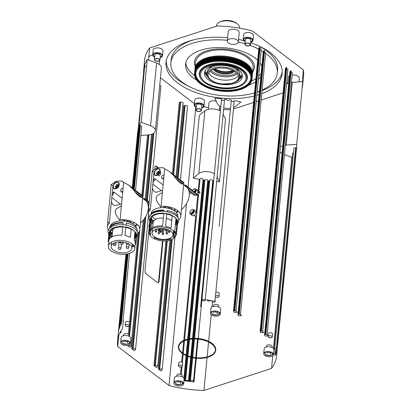 <?xml version="1.0" encoding="UTF-8"?>
<svg xmlns="http://www.w3.org/2000/svg" width="411" height="411" viewBox="0 0 411 411"><rect width="100%" height="100%" fill="white"/><g stroke="black" fill="none" stroke-linecap="round" stroke-linejoin="round"><path stroke-width="0.62" d="M176.751 220.871A12.993 6.751 5.5 0 1 175.559 222.659M151.032 218.57A12.993 6.751 5.5 0 1 156.021 214.521A12.993 6.751 5.5 0 1 163.794 213.694M166.768 214.08A12.993 6.751 5.5 0 1 172.199 215.888M175.923 218.888A12.993 6.751 5.5 0 1 176.771 221.714A12.993 6.751 5.5 0 1 175.399 224.329M153.056 223.466A12.993 6.751 5.5 0 1 150.904 219.895M153.288 221.853A12.993 6.751 5.5 0 1 151.084 218.4M152.152 213.71A13.27 6.895 5.5 0 1 156.139 211.418A13.27 6.895 5.5 0 1 164.092 210.571L164.015 211.372M166.989 211.742L167.066 210.956A13.27 6.895 5.5 0 1 167.226 210.987M176.689 220.532A13.27 6.895 5.5 0 1 175.651 221.688M151.166 213.617L151.191 213.345A13.27 6.895 5.5 0 1 156.416 208.541A13.27 6.895 5.5 0 1 164.369 207.699A13.27 6.895 5.5 0 1 177.609 215.888L177.583 216.16M151.135 214.47L150.76 214.131A14.19 7.372 5.5 0 1 155.584 210.997A14.19 7.372 5.5 0 1 163.285 210.047L164.092 210.571M167.066 210.956L167.272 210.499A14.19 7.372 5.5 0 1 178.261 218.272M167.272 210.499L167.149 211.773M153.036 223.702A13.27 6.895 5.5 0 1 151.716 222.392L150.745 221.514M150.323 221.072A13.882 7.213 5.5 0 1 150.015 219.14L150.503 219.186M163.804 213.55L162.607 225.988A13.27 6.895 -174.5 0 0 154.654 226.831A13.27 6.895 -174.5 0 0 149.917 230.124L151.114 217.686L150.683 217.301A13.882 7.213 5.5 0 1 155.481 214.116A13.882 7.213 5.5 0 1 163.265 213.201L163.804 213.55A13.27 6.895 5.5 0 1 166.779 213.936L166.917 213.633A13.882 7.213 5.5 0 1 170.503 214.593L172.219 215.708A13.27 6.895 5.5 0 1 175.954 218.549L177.316 219.777A13.882 7.213 5.5 0 1 177.655 221.801L176.509 233.715A13.882 7.213 5.5 0 1 175.631 235.857M176.935 223.723A13.882 7.213 5.5 0 1 175.302 225.326M170.909 239.896A13.27 6.895 -174.5 0 0 175.749 235.22A13.27 6.895 -174.5 0 0 168.721 228.269A13.27 6.895 -174.5 0 0 154.557 227.879A13.27 6.895 -174.5 0 0 149.332 232.677A13.27 6.895 -174.5 0 0 156.36 239.634A13.27 6.895 -174.5 0 0 170.524 240.024A13.27 6.895 -174.5 0 0 170.909 239.896M171.017 238.745A13.882 7.213 5.5 0 1 156.021 238.257L154.259 237.671A13.27 6.895 -174.5 0 0 170.622 238.981A13.27 6.895 -174.5 0 0 171.007 238.848L171.125 237.63M175.759 234.696A13.27 6.895 -174.5 0 1 173.463 237.64L174.069 231.367M175.749 235.22L175.846 234.178A13.27 6.895 -174.5 0 0 174.757 230.987L175.954 218.549M166.779 213.936L165.582 226.369A13.27 6.895 -174.5 0 1 171.022 228.141L172.219 215.708M173.976 237.265L174.5 231.84M177.316 219.777L176.17 231.691A13.882 7.213 5.5 0 1 176.509 233.715M156.021 238.257L156.072 237.764M154.259 237.671L154.346 236.736M149.332 232.677L149.64 229.461M149.419 232.158A13.27 6.895 -174.5 0 0 150.518 234.825L151.007 229.754M151.109 228.711L151.716 222.392M149.573 229.302L149.321 233.237M149.208 233.073A13.882 7.213 5.5 0 1 148.869 231.054L150.015 219.14M150.683 217.301L149.537 229.21L149.917 230.124M153.401 221.565A14.19 7.372 5.5 0 1 151.88 220.337M153.709 221.026A13.27 6.895 5.5 0 1 151.212 218.082M150.76 214.131L150.688 214.881M172.363 173.791L183.845 182.525L183.753 183.337C182.941 185.767 178.297 182.237 174.012 175.918L169.681 171.721L162.941 167.678L157.243 167.832L152.204 171.181L148.618 208.444L150.339 209.759A16.281 8.456 -174.5 0 0 148.417 213.227A16.281 8.456 -174.5 0 0 149.424 216.695M178.78 219.926A16.281 8.456 -174.5 0 0 180.825 216.345A16.281 8.456 -174.5 0 0 161.081 206.255L164.667 168.993M155.851 219.294A13.27 6.895 5.5 0 1 152.311 216.576M174.012 175.918L183.748 183.327L180.825 216.345M178.425 211.29L176.504 212.677M180.105 183.111L181.364 182.782M150.339 209.759L153.93 172.492L152.204 171.181M169.681 171.721L171.926 173.427A16.219 10.614 127.3 0 1 173.781 175.533A24.573 16.086 127.3 0 1 173.966 175.862M152.979 182.371A3.684 2.415 127.3 0 0 153.452 181.909A3.684 2.415 -52.7 0 0 154.777 178.544A16.219 10.614 127.3 0 0 153.149 180.599M160.043 171.022C159.622 173.026 158.456 174.413 156.534 175.173L154.593 175.014L154.253 171.721L157.166 168.644L159.242 168.906L160.043 171.022A3.684 2.415 127.3 0 0 159.34 169.168L159.489 169.281A3.684 2.415 127.3 0 1 159.833 169.645M156.098 169.702A3.838 2.512 127.3 0 1 157.505 168.9A3.838 2.512 127.3 0 1 159.514 169.111A3.838 2.512 127.3 0 1 160.085 171.957A3.838 2.512 127.3 0 1 157.762 175.014A3.838 2.512 127.3 0 1 156.879 175.435A3.838 2.512 127.3 0 1 154.865 175.225A3.838 2.512 127.3 0 1 154.521 171.772M157.721 175.04L158.625 175.728L159.617 175.805L161.004 172.599L160.1 171.911M160.085 171.957L159.802 172.918A1.968 1.284 127.3 0 1 158.61 174.485L157.762 175.014M157.572 174.675A1.844 1.207 127.3 0 1 157.249 174.526A1.844 1.207 127.3 0 1 156.894 173.648M155.266 175.302A3.684 2.415 127.3 0 1 155.024 175.148A3.684 2.415 127.3 0 1 154.325 173.17A3.684 2.415 127.3 0 1 156.375 169.712A3.684 2.415 127.3 0 1 159.489 169.281M155.497 175.327A3.684 2.415 127.3 0 1 154.875 175.035A3.684 2.415 127.3 0 1 154.176 173.057A3.684 2.415 127.3 0 1 156.226 169.599A3.684 2.415 127.3 0 1 159.34 169.168M158.631 173.812L159.376 172.872M156.94 173.293A1.844 1.207 127.3 0 1 158.091 171.69M158.538 171.485A1.844 1.207 127.3 0 1 159.478 171.593A1.844 1.207 127.3 0 1 159.787 172.06M158.024 172.389L158.913 173.062L159.026 171.855L158.143 171.181L158.024 172.389L156.992 173.308L156.072 173.026L157.875 173.981L156.992 173.308M157.875 173.981L158.913 173.062M170.837 231.244A10.445 5.425 5.5 0 1 172.933 234.953A10.445 5.425 5.5 0 1 165.607 239.366A10.445 5.425 5.5 0 1 154.243 236.654A10.445 5.425 5.5 0 1 152.142 232.95A10.445 5.425 5.5 0 1 159.473 228.531A10.445 5.425 5.5 0 1 170.837 231.244M171.736 220.717A10.445 5.425 -174.5 0 0 166.347 218.452M163.373 218.046A10.445 5.425 -174.5 0 0 153.149 222.5L152.651 227.673M164.035 228.973A10.445 5.425 -174.5 0 0 165.438 228.989M163.136 184.904L154.777 178.544M181.477 209.589A15.972 10.455 -52.7 0 0 186.27 186.892L183.84 185.048M163.891 206.26A15.972 10.455 -52.7 0 0 164.112 207.683M164.873 206.317A14.817 9.7 -52.7 0 0 165.191 207.771M175.913 212.019A14.817 9.7 -52.7 0 0 178.097 211.002M165.551 206.379A14.817 9.7 -52.7 0 0 165.792 207.838M152.805 184.179L161.302 190.642L162.556 190.92M152.399 188.366L153.375 190.55L154.325 191.613L155.471 192.143L156.653 192.204L161.302 190.642M161.395 207.673L158.625 204.19L156.802 200.969L156.005 197.727L157.321 195.544L162.407 192.471M184.066 185.217L185.551 185.14M189.348 193.653L191.408 193.078M197.876 191.285L197.897 191.279A3.072 2.009 127.3 0 1 198.128 191.228L198.03 192.22M133.411 224.165L133.683 222.202M148.345 207.016L148.767 206.897M174.413 210.802L174.685 208.834M197.547 190.077L199.392 191.48A3.072 2.009 127.3 0 1 199.982 193.011L198.133 191.603A3.072 2.009 127.3 0 0 197.547 190.077A3.072 2.009 127.3 0 0 196.664 189.79M131.361 187.154L142.843 195.888L142.745 196.689C141.944 199.135 137.3 195.6 133.01 189.281L128.684 185.089L123.665 182.356L120.079 219.623A16.281 8.456 -174.5 0 1 139.827 229.713A16.281 8.456 -174.5 0 1 137.777 233.289M139.108 196.479L140.362 196.15M122.134 198.266L113.775 191.906A3.684 2.415 -52.7 0 1 112.45 195.276A3.684 2.415 127.3 0 1 111.977 195.734M133.01 189.281L142.745 196.689L139.827 229.713M137.423 224.658L135.502 226.045M123.665 182.356L121.944 181.046L116.241 181.194L111.206 184.544L112.927 185.859L109.341 223.122A16.281 8.456 -174.5 0 0 107.415 226.589A16.281 8.456 -174.5 0 0 108.422 230.057M128.684 185.089L130.924 186.794A16.219 10.614 127.3 0 1 132.779 188.901A24.573 16.086 127.3 0 1 132.964 189.224M112.146 193.966A16.219 10.614 127.3 0 1 113.775 191.906M111.206 184.544L107.615 221.812L109.341 223.122M119.046 184.385C118.625 186.394 117.454 187.776 115.532 188.536L113.59 188.377L113.256 185.084L116.164 182.006L118.24 182.268L119.046 184.385M117.5 182.119A3.838 2.512 127.3 0 1 118.517 182.474A3.838 2.512 127.3 0 1 119.087 185.32A3.838 2.512 127.3 0 1 116.76 188.377A3.838 2.512 127.3 0 1 115.876 188.798A3.838 2.512 127.3 0 1 113.868 188.587A3.838 2.512 127.3 0 1 113.251 187.704M116.195 187.842A1.844 1.207 127.3 0 1 115.938 187.308A1.844 1.207 127.3 0 1 115.923 187.108M116.036 186.44A1.844 1.207 127.3 0 1 116.996 185.161M116.698 187.955A1.844 1.207 127.3 0 1 116.108 187.786A1.844 1.207 127.3 0 1 115.768 187.18A1.844 1.207 127.3 0 1 115.753 186.979M119.087 185.32L118.784 186.342A1.844 1.207 127.3 0 1 117.664 187.812L116.76 188.377M114.474 188.69A3.684 2.415 127.3 0 1 113.883 188.408A3.684 2.415 127.3 0 1 113.205 187.2A3.684 2.415 127.3 0 1 114.88 183.265A3.684 2.415 127.3 0 1 118.347 182.541A3.684 2.415 127.3 0 1 119.026 183.748A3.684 2.415 127.3 0 1 119.056 184.113M115.537 188.536A3.684 2.415 127.3 0 1 113.734 188.295A3.684 2.415 127.3 0 1 113.061 187.087A3.684 2.415 127.3 0 1 114.731 183.152A3.684 2.415 127.3 0 1 118.198 182.427A3.684 2.415 127.3 0 1 118.877 183.635A3.684 2.415 127.3 0 1 117.13 187.637M117.638 184.852A1.844 1.207 127.3 0 1 118.419 184.919M115.825 186.445A1.844 1.207 127.3 0 1 116.965 184.945M117.469 184.724A1.844 1.207 127.3 0 1 118.342 184.852A1.844 1.207 127.3 0 1 118.666 185.397M117.027 185.325L117.911 185.998L117.736 184.924L116.847 184.251L117.027 185.325L116.143 186.435L115.085 186.476L115.974 187.149L117.032 187.108L116.143 186.435M117.032 187.108L117.911 185.998M110.292 226.142A13.27 6.895 5.5 0 1 115.414 221.909A13.27 6.895 5.5 0 1 123.367 221.061A13.27 6.895 5.5 0 1 136.616 228.675M112.599 231.213A13.27 6.895 5.5 0 1 111.309 229.939M110.451 227.571L110.477 227.288A13.27 6.895 5.5 0 1 115.214 224A13.27 6.895 5.5 0 1 123.166 223.152L123.017 224.735M125.992 225.11L126.141 223.538A13.27 6.895 5.5 0 1 126.3 223.569M135.543 233.422A13.27 6.895 5.5 0 1 134.726 234.27M134.628 235.955L134.644 235.154M135.748 234.234A12.993 6.751 5.5 0 1 134.561 236.022M112.218 235.159A12.993 6.751 5.5 0 1 110.081 231.763M110.03 231.932A12.993 6.751 5.5 0 1 115.018 227.889A12.993 6.751 5.5 0 1 122.791 227.057M125.766 227.442A12.993 6.751 5.5 0 1 131.201 229.251M134.921 232.251A12.993 6.751 5.5 0 1 135.769 235.082A12.993 6.751 5.5 0 1 134.397 237.697M110.477 227.288L109.835 226.713A14.19 7.372 5.5 0 1 114.659 223.579A14.19 7.372 5.5 0 1 122.36 222.628L123.166 223.152M112.054 236.834A12.993 6.751 5.5 0 1 109.901 233.258M126.141 223.538L126.347 223.081A14.19 7.372 5.5 0 1 137.325 231.434L137.295 231.712M135.676 234.429A14.19 7.372 5.5 0 1 134.7 235.184M126.347 223.081L126.151 225.141M111.884 236.947A13.27 6.895 5.5 0 1 110.718 235.755L109.747 234.876M109.321 234.44A13.882 7.213 5.5 0 1 109.018 232.503L109.501 232.549M122.807 226.913L122.01 235.169A13.27 6.895 -174.5 0 0 114.058 236.017A13.27 6.895 -174.5 0 0 109.321 239.31L110.112 231.054L109.686 230.663A13.882 7.213 5.5 0 1 114.484 227.478A13.882 7.213 5.5 0 1 122.262 226.564L122.807 226.913A13.27 6.895 5.5 0 1 125.781 227.298L125.915 226.995A13.882 7.213 5.5 0 1 129.501 227.961L131.217 229.071A13.27 6.895 5.5 0 1 134.957 231.917L136.313 233.145A13.882 7.213 5.5 0 1 136.657 235.164L135.913 242.901A13.882 7.213 5.5 0 1 135.096 244.951M135.933 237.085A13.882 7.213 5.5 0 1 134.305 238.688M129.907 253.258A13.27 6.895 -174.5 0 0 134.746 248.588A13.27 6.895 -174.5 0 0 127.718 241.632A13.27 6.895 -174.5 0 0 113.554 241.242A13.27 6.895 -174.5 0 0 108.329 246.045A13.27 6.895 -174.5 0 0 115.357 252.996A13.27 6.895 -174.5 0 0 129.522 253.392A13.27 6.895 -174.5 0 0 129.907 253.258M134.001 245.881A13.27 6.895 -174.5 0 1 132.866 246.826L133.066 244.735M134.746 248.588L135.25 243.363A13.27 6.895 -174.5 0 0 134.161 240.173L134.957 231.917M125.781 227.298L124.985 235.554A13.27 6.895 -174.5 0 1 130.421 237.327L131.217 229.071M133.38 246.446L133.498 245.203M136.313 233.145L135.568 240.877A13.882 7.213 5.5 0 1 135.913 242.901M108.329 246.045L109.043 238.647M109.578 243.528A13.27 6.895 -174.5 0 0 109.922 244.011L110.009 243.117M110.513 237.892L110.718 235.755M108.977 238.488L108.684 242.367M108.612 242.259A13.882 7.213 5.5 0 1 108.273 240.235L109.018 232.503M109.686 230.663L108.941 238.395L109.321 239.31M112.326 234.039A14.19 7.372 5.5 0 1 110.117 231.968M109.054 228.978A14.19 7.372 5.5 0 1 109.074 228.711L109.249 228.732M112.393 233.304A13.27 6.895 5.5 0 1 110.441 231.003M109.043 228.994L109.074 228.711M109.835 226.713L109.686 228.244M129.835 244.612A10.445 5.425 5.5 0 1 131.931 248.316A10.445 5.425 5.5 0 1 124.605 252.734A10.445 5.425 5.5 0 1 113.241 250.022A10.445 5.425 5.5 0 1 111.145 246.312A10.445 5.425 5.5 0 1 118.471 241.899A10.445 5.425 5.5 0 1 129.835 244.612M114.119 228.213A10.445 5.425 -174.5 0 0 112.65 230.638L112.054 236.854M140.475 222.957A15.972 10.455 -52.7 0 0 145.268 200.255L142.838 198.41M122.889 219.623A15.972 10.455 -52.7 0 0 123.11 221.046M134.911 225.387A14.817 9.7 -52.7 0 0 137.094 224.365M123.87 219.685A14.817 9.7 -52.7 0 0 124.189 221.133M111.802 197.542L120.3 204.005L121.553 204.282M111.402 201.734L112.373 203.913L113.323 204.976L114.469 205.505L115.65 205.567L120.3 204.005M123.13 223.553L122.596 223.122M120.392 221.036L117.623 217.553L115.799 214.331L115.003 211.095L116.323 208.911L121.404 205.839M143.064 198.58L144.549 198.508M147.148 202.423L148.186 202.084L149.188 202.489M124.548 219.746A14.817 9.7 -52.7 0 0 124.795 221.2M189.964 188.803L190.242 189.533L197.927 195.477L197.65 194.747L189.964 188.803L188.146 189.06M189.188 188.721L196.874 194.665L195.436 195.133A3.072 2.009 127.3 0 1 193.812 194.953L189.009 191.213M195.097 192.769A2.764 1.808 -52.7 0 0 196.217 190.54A2.764 1.808 -52.7 0 0 195.698 189.055L197.357 190.319A2.764 1.808 127.3 0 1 197.881 191.803A2.764 1.808 127.3 0 1 196.746 194.049M193.941 191.88A2.764 1.808 127.3 0 1 194.809 190.817M195.256 190.483A2.764 1.808 127.3 0 1 195.8 190.206M195.693 191.464L195.682 190.812L194.871 190.19L194.757 191.398L194.09 191.994M195.307 191.819L194.757 191.398M189.831 212.662A2.764 1.808 -52.7 0 0 190.355 214.146C189.235 212.651 189.825 211.126 192.137 209.564L193.704 209.744L195.369 211.013A2.764 1.808 127.3 0 1 195.888 212.497A2.764 1.808 127.3 0 1 194.352 215.087A2.764 1.808 127.3 0 1 192.019 215.41L190.355 214.146A2.764 1.808 -52.7 0 0 191.803 214.295A2.764 1.808 -52.7 0 0 194.228 211.228A2.764 1.808 -52.7 0 0 193.704 209.744A2.764 1.808 -52.7 0 0 192.256 209.595M191.495 213.936A2.764 1.808 127.3 0 1 191.495 213.925A2.764 1.808 127.3 0 1 191.613 213.34M193.699 212.158L193.694 211.501L192.877 210.884L192.764 212.091L191.726 213.011A2.764 1.808 127.3 0 1 192.821 211.506M193.262 211.177A2.764 1.808 127.3 0 1 193.807 210.9M277.127 342.64L276.372 350.475A79.862 41.49 5.5 0 1 276.567 356.147A79.862 41.49 5.5 0 1 271.548 368.405L203.913 390.45A79.862 41.49 5.5 0 1 168.988 385.477L117.772 346.514A79.862 41.49 5.5 0 1 117.577 340.837A79.862 41.49 5.5 0 1 122.596 328.584L123.346 320.744M211.963 300.991L211.886 301.278A1.536 0.796 5.5 0 0 211.87 301.345A1.536 0.796 5.5 0 0 213.258 302.28A1.536 0.796 5.5 0 0 214.917 301.71L214.958 301.561A0.617 0.319 5.5 0 1 215.215 301.355A0.617 0.319 5.5 0 1 215.703 301.345A79.862 41.49 -174.5 0 0 211.46 300.595A0.617 0.319 5.5 0 1 211.85 300.749A0.617 0.319 5.5 0 1 211.968 300.965A0.617 0.319 5.5 0 1 211.963 300.991L211.968 300.934M210.756 300.487A79.862 41.49 -174.5 0 0 206.671 299.902A0.617 0.319 5.5 0 1 207.021 300.015A0.617 0.319 5.5 0 1 207.206 300.205A1.536 0.796 5.5 0 0 208.505 300.96A1.536 0.796 5.5 0 0 210.098 300.621A0.617 0.319 5.5 0 1 210.37 300.492A0.617 0.319 5.5 0 1 210.756 300.487M202.222 299.747L202.181 299.896A1.536 0.796 5.5 0 0 202.166 299.963A1.536 0.796 5.5 0 0 203.553 300.898A1.536 0.796 5.5 0 0 205.212 300.328L205.289 300.04A0.617 0.319 5.5 0 1 205.515 299.85A0.617 0.319 5.5 0 1 205.957 299.814A79.862 41.49 -174.5 0 0 201.642 299.342A0.617 0.319 5.5 0 1 202.084 299.485A0.617 0.319 5.5 0 1 202.227 299.717A0.617 0.319 5.5 0 1 202.222 299.747L202.227 299.691M265.629 334.42L265.141 334.58A1.536 0.796 5.5 0 0 264.535 335.14A1.536 0.796 5.5 0 0 265.352 335.941A1.536 0.796 5.5 0 0 266.991 335.987L267.479 335.828A0.617 0.319 5.5 0 1 267.931 335.797A0.617 0.319 5.5 0 1 268.337 335.951L265.747 333.984A0.617 0.319 5.5 0 1 265.871 334.2A0.617 0.319 5.5 0 1 265.866 334.225A0.617 0.319 5.5 0 1 265.629 334.42L290.988 71.077A0.617 0.319 -174.5 0 0 291.065 71.046M261.196 331.045L260.708 331.204A1.536 0.796 5.5 0 0 260.101 331.764A1.536 0.796 5.5 0 0 260.913 332.566A1.536 0.796 5.5 0 0 262.552 332.612L263.04 332.453A0.617 0.319 5.5 0 1 263.497 332.422A0.617 0.319 5.5 0 1 263.898 332.576L261.314 330.608A0.617 0.319 5.5 0 1 261.437 330.824A0.617 0.319 5.5 0 1 261.432 330.855A0.617 0.319 5.5 0 1 261.196 331.045L286.549 67.702A0.617 0.319 -174.5 0 0 286.631 67.671M239.017 314.174L238.529 314.333A1.536 0.796 5.5 0 0 237.923 314.888A1.536 0.796 5.5 0 0 238.734 315.694A1.536 0.796 5.5 0 0 240.373 315.74L240.861 315.581A0.617 0.319 5.5 0 1 241.319 315.55A0.617 0.319 5.5 0 1 241.719 315.705L239.135 313.737A0.617 0.319 5.5 0 1 239.259 313.953A0.617 0.319 5.5 0 1 239.253 313.978A0.617 0.319 5.5 0 1 239.017 314.174L264.371 50.83A0.617 0.319 -174.5 0 0 264.453 50.8M234.578 310.798L234.09 310.957A1.536 0.796 5.5 0 0 233.489 311.517A1.536 0.796 5.5 0 0 234.301 312.319A1.536 0.796 5.5 0 0 235.94 312.365L236.428 312.206A0.617 0.319 5.5 0 1 236.88 312.175A0.617 0.319 5.5 0 1 237.286 312.329L234.696 310.362A0.617 0.319 5.5 0 1 234.82 310.577A0.617 0.319 5.5 0 1 234.815 310.603A0.617 0.319 5.5 0 1 234.578 310.798L259.937 47.455A0.617 0.319 -174.5 0 0 260.014 47.424M273.485 354.529A1.536 0.796 5.5 0 0 274.579 354.976L274.877 355.022A0.617 0.319 5.5 0 1 275.293 355.186A0.617 0.319 5.5 0 1 275.401 355.392A0.617 0.319 5.5 0 1 275.385 355.443A79.862 41.49 -174.5 0 0 276.243 353.285A0.617 0.319 5.5 0 1 276.002 353.475A0.617 0.319 5.5 0 1 275.555 353.501L275.663 352.412M276.459 351.071A0.617 0.319 5.5 0 1 276.418 351.076A1.536 0.796 5.5 0 0 275.144 351.734A1.536 0.796 5.5 0 0 276.022 352.561A0.617 0.319 5.5 0 1 276.3 352.72A0.617 0.319 5.5 0 1 276.372 352.89A0.617 0.319 5.5 0 1 276.362 352.926A79.862 41.49 -174.5 0 0 276.582 352.196M276.567 356.147L277.322 348.312A79.862 41.49 -174.5 0 0 277.327 348.23L284.525 273.51L277.327 348.23M271.548 368.405L272.765 355.736M276.413 350.064L275.92 349.997A1.536 0.796 5.5 0 1 274.599 349.073A1.536 0.796 5.5 0 1 276.341 348.441L276.562 348.471M203.913 390.45L207.093 357.452M187.889 356.388L185.551 380.694A0.617 0.319 5.5 0 1 185.279 380.822A0.617 0.319 5.5 0 1 184.899 380.827A79.862 41.49 -174.5 0 0 188.983 381.408A0.617 0.319 5.5 0 1 188.628 381.3A0.617 0.319 5.5 0 1 188.444 381.105L190.74 357.282M192.631 357.719L190.36 381.269A0.617 0.319 5.5 0 1 190.134 381.465A0.617 0.319 5.5 0 1 189.692 381.5A79.862 41.49 -174.5 0 0 194.007 381.973A0.617 0.319 5.5 0 1 193.566 381.824A0.617 0.319 5.5 0 1 193.427 381.593A0.617 0.319 5.5 0 1 193.432 381.567L193.473 381.413A1.536 0.796 5.5 0 0 193.483 381.346L195.713 358.192L193.483 381.274M168.988 385.477L186.502 203.573M185.551 380.694A1.536 0.796 5.5 0 1 187.144 380.355A1.536 0.796 5.5 0 1 188.444 381.105M190.36 381.269L190.437 380.982A1.536 0.796 5.5 0 1 192.096 380.411A1.536 0.796 5.5 0 1 193.483 381.346M128.196 345.225L128.17 345.487A0.617 0.319 5.5 0 1 127.718 345.512A0.617 0.319 5.5 0 1 127.359 345.394L129.902 347.331A0.617 0.319 5.5 0 1 129.778 347.11A0.617 0.319 5.5 0 1 129.784 347.084A0.617 0.319 5.5 0 1 130.02 346.889L130.508 346.73A1.536 0.796 5.5 0 0 131.114 346.175L143.249 220.137M145.273 217.316L132.609 348.857A0.617 0.319 5.5 0 1 132.157 348.888A0.617 0.319 5.5 0 1 131.751 348.739L134.34 350.706A0.617 0.319 5.5 0 1 134.217 350.485A0.617 0.319 5.5 0 1 134.217 350.46A0.617 0.319 5.5 0 1 134.459 350.264L134.947 350.105A1.536 0.796 5.5 0 0 135.548 349.55L148.53 214.742M166.815 240.795L154.788 365.733A0.617 0.319 5.5 0 1 154.336 365.764A0.617 0.319 5.5 0 1 153.93 365.61L156.519 367.578A0.617 0.319 5.5 0 1 156.391 367.362A0.617 0.319 5.5 0 1 156.396 367.331A0.617 0.319 5.5 0 1 156.637 367.136L157.125 366.977A1.536 0.796 5.5 0 0 157.726 366.422L169.882 240.219M171.695 239.582L159.221 369.104A0.617 0.319 5.5 0 1 158.769 369.135A0.617 0.319 5.5 0 1 158.363 368.986L160.953 370.953A0.617 0.319 5.5 0 1 160.829 370.732A0.617 0.319 5.5 0 1 160.835 370.707A0.617 0.319 5.5 0 1 161.071 370.511L161.559 370.352A1.536 0.796 5.5 0 0 162.165 369.797L174.927 237.239M117.772 346.514L118.851 335.309M128.17 345.487L128.664 345.327A1.536 0.796 5.5 0 1 130.302 345.368A1.536 0.796 5.5 0 1 131.114 346.175M132.609 348.857L133.097 348.698A1.536 0.796 5.5 0 1 134.736 348.744A1.536 0.796 5.5 0 1 135.548 349.55M154.788 365.733L155.276 365.574A1.536 0.796 5.5 0 1 156.915 365.62A1.536 0.796 5.5 0 1 157.726 366.422M159.221 369.104L159.709 368.95A1.536 0.796 5.5 0 1 161.348 368.991A1.536 0.796 5.5 0 1 162.165 369.797M120.253 325.892L127.179 253.967L120.264 325.866A79.862 41.49 -174.5 0 0 119.406 328.024M119.282 328.404L126.439 254.085L119.288 328.389A79.862 41.49 -174.5 0 0 118.722 330.485M118.645 330.86L126.033 254.137L118.645 330.85A79.862 41.49 -174.5 0 0 118.327 333.002A79.862 41.49 -174.5 0 0 118.322 333.085M120.593 331.595A1.536 0.796 5.5 0 1 121.05 332.242A1.536 0.796 5.5 0 1 119.894 332.9M265.634 351.852A4.917 2.553 5.5 0 1 270.88 352.001A4.917 2.553 5.5 0 1 273.479 354.575A4.917 2.553 5.5 0 1 271.548 356.352A4.917 2.553 5.5 0 1 266.302 356.209A4.917 2.553 5.5 0 1 263.698 353.635A4.917 2.553 5.5 0 1 265.634 351.852M175.821 381.131A4.917 2.553 5.5 0 1 181.066 381.274A4.917 2.553 5.5 0 1 183.671 383.848A4.917 2.553 5.5 0 1 181.734 385.626A4.917 2.553 5.5 0 1 176.489 385.482A4.917 2.553 5.5 0 1 173.889 382.908A4.917 2.553 5.5 0 1 175.821 381.131M122.596 340.632A4.917 2.553 5.5 0 1 127.842 340.781A4.917 2.553 5.5 0 1 130.441 343.355A4.917 2.553 5.5 0 1 128.509 345.132A4.917 2.553 5.5 0 1 123.264 344.988A4.917 2.553 5.5 0 1 120.659 342.414A4.917 2.553 5.5 0 1 122.596 340.632M212.405 311.358A4.917 2.553 5.5 0 1 217.65 311.507A4.917 2.553 5.5 0 1 220.255 314.081A4.917 2.553 5.5 0 1 218.318 315.859A4.917 2.553 5.5 0 1 213.073 315.715A4.917 2.553 5.5 0 1 210.468 313.136A4.917 2.553 5.5 0 1 212.405 311.358M184.334 354.744A18.736 9.736 5.5 0 1 178.42 346.699A18.736 9.736 5.5 0 1 185.798 339.918A18.736 9.736 5.5 0 1 205.798 340.472A18.736 9.736 5.5 0 1 215.724 350.29A18.736 9.736 5.5 0 1 208.377 357.061M214.408 353.059A18.736 9.736 -174.5 0 0 215.749 349.977A18.736 9.736 -174.5 0 0 205.829 340.159A18.736 9.736 -174.5 0 0 185.829 339.604A18.736 9.736 -174.5 0 0 178.451 346.386A18.736 9.736 -174.5 0 0 179.181 349.669M220.255 314.081L220.717 309.272A4.917 2.553 -174.5 0 0 218.113 306.698A4.917 2.553 -174.5 0 0 212.867 306.555A4.917 2.553 -174.5 0 0 210.935 308.332L210.468 313.136M130.441 343.355L130.904 338.546A4.917 2.553 -174.5 0 0 128.304 335.972A4.917 2.553 -174.5 0 0 123.059 335.828A4.917 2.553 -174.5 0 0 121.122 337.606L120.659 342.414M183.671 383.848L184.133 379.045A4.917 2.553 -174.5 0 0 181.528 376.466A4.917 2.553 -174.5 0 0 176.283 376.322A4.917 2.553 -174.5 0 0 174.351 378.099L173.889 382.908M273.479 354.575L273.947 349.766A4.917 2.553 -174.5 0 0 271.342 347.192A4.917 2.553 -174.5 0 0 266.097 347.048A4.917 2.553 -174.5 0 0 264.16 348.826L263.698 353.635M177.007 380.884L176.884 382.184L178.574 381.634L180.532 382.199L180.794 383.319L180.989 381.264M178.657 380.807L178.574 381.634M180.532 382.199L180.635 381.136M123.783 340.39L123.66 341.69L125.35 341.135L127.302 341.705L127.564 342.825L127.764 340.77M125.427 340.313L125.35 341.135M127.302 341.705L127.405 340.642M215.415 350.208A18.428 9.576 5.5 0 1 209.256 356.234A18.428 9.576 5.5 0 1 189.358 356.347A18.428 9.576 5.5 0 1 178.739 346.673M178.703 346.935A18.428 9.576 5.5 0 1 184.893 340.647A18.428 9.576 5.5 0 1 205.017 340.606A18.428 9.576 5.5 0 1 215.395 350.47A18.428 9.576 5.5 0 1 209.209 356.758A18.428 9.576 5.5 0 1 189.081 356.799A18.428 9.576 5.5 0 1 178.703 346.935L178.754 346.411A18.428 9.576 5.5 0 1 181.611 341.931M213.499 345.004A18.428 9.576 5.5 0 1 215.446 349.946L215.395 350.47M273.572 353.63A1.536 0.796 5.5 0 1 275 353.419L275.555 353.501M219.161 226.22L231.28 100.351A0.617 0.319 -174.5 0 0 231.285 100.32A0.617 0.319 -174.5 0 0 231.167 100.109A0.617 0.319 -174.5 0 0 230.776 99.955A79.862 41.49 -174.5 0 0 230.073 99.842A0.617 0.319 -174.5 0 0 229.687 99.847A0.617 0.319 -174.5 0 0 229.42 99.976A1.536 0.796 5.5 0 1 227.828 100.315A1.536 0.796 5.5 0 1 226.523 99.565A0.617 0.319 -174.5 0 0 226.343 99.37A0.617 0.319 -174.5 0 0 225.988 99.262A79.862 41.49 -174.5 0 0 225.279 99.169A0.617 0.319 -174.5 0 0 224.838 99.205A0.617 0.319 -174.5 0 0 224.606 99.4L224.529 99.688A1.536 0.796 5.5 0 1 223.034 100.274A1.536 0.796 5.5 0 1 221.503 99.493M233.612 107.528A9.828 5.107 5.5 0 0 235.472 106.464L240.969 101.964A79.862 41.49 -174.5 0 0 235.02 100.7A0.617 0.319 -174.5 0 0 234.537 100.716A0.617 0.319 -174.5 0 0 234.275 100.916L234.234 101.065A1.536 0.796 5.5 0 1 232.785 101.656A1.536 0.796 5.5 0 1 231.229 100.926M260.173 47.26A0.617 0.319 -174.5 0 0 260.178 47.234A0.617 0.319 -174.5 0 0 260.055 47.018L234.696 310.362M264.607 50.635A0.617 0.319 -174.5 0 0 264.612 50.61A0.617 0.319 -174.5 0 0 264.489 50.389L239.135 313.737M286.786 67.507A0.617 0.319 -174.5 0 0 286.791 67.481A0.617 0.319 -174.5 0 0 286.667 67.265L261.314 330.608M291.224 70.882A0.617 0.319 -174.5 0 0 291.229 70.856A0.617 0.319 -174.5 0 0 291.106 70.641L265.747 333.984M274.599 349.073L293.922 148.428A1.536 0.796 5.5 0 1 295.658 147.796L295.951 147.837A0.617 0.319 -174.5 0 0 296.429 147.801A0.617 0.319 -174.5 0 0 296.65 147.585L296.65 147.585A79.862 41.49 -174.5 0 0 296.706 144.364L302.743 81.666L292.257 82.37A9.828 5.107 -174.5 0 0 291.404 82.452M273.464 348.492L291.872 157.341M209.42 224.971L221.539 99.102A0.617 0.319 -174.5 0 0 221.544 99.077A0.617 0.319 -174.5 0 0 221.406 98.846A0.617 0.319 -174.5 0 0 220.964 98.697A79.862 41.49 -174.5 0 0 214.799 98.234L217.558 103.911A9.828 5.107 5.5 0 0 220.645 106.711M203.049 179.843A0.617 0.319 -174.5 0 0 203.121 179.92A0.617 0.319 -174.5 0 0 203.512 180.075A79.862 41.49 -174.5 0 0 204.216 180.182A0.617 0.319 -174.5 0 0 204.601 180.177A0.617 0.319 -174.5 0 0 204.868 180.049A1.536 0.796 5.5 0 1 206.466 179.71A1.536 0.796 5.5 0 1 207.766 180.465A0.617 0.319 -174.5 0 0 207.945 180.655A0.617 0.319 -174.5 0 0 208.3 180.768A79.862 41.49 -174.5 0 0 209.014 180.855A0.617 0.319 -174.5 0 0 209.451 180.819A0.617 0.319 -174.5 0 0 209.682 180.629L209.759 180.342A1.536 0.796 5.5 0 1 211.418 179.771A1.536 0.796 5.5 0 1 212.806 180.706A1.536 0.796 5.5 0 1 212.79 180.773L200.681 306.56M220.239 110.924A9.828 5.107 -174.5 0 0 204.853 110.862L199.356 115.363L193.319 178.066A79.862 41.49 -174.5 0 0 199.268 179.324A0.617 0.319 -174.5 0 0 199.756 179.314A0.617 0.319 -174.5 0 0 200.013 179.109L200.054 178.96A1.536 0.796 5.5 0 1 201.714 178.389A1.536 0.796 5.5 0 1 203.101 179.324A1.536 0.796 5.5 0 1 203.085 179.391L190.976 305.178M176.833 177.192L183.722 105.642A0.617 0.319 -174.5 0 0 184.128 105.791A0.617 0.319 -174.5 0 0 184.58 105.761L177.644 177.809M172.399 173.817L179.288 102.267A0.617 0.319 -174.5 0 0 179.689 102.416A0.617 0.319 -174.5 0 0 180.146 102.39L173.206 174.434M137.767 132.27A0.617 0.319 -174.5 0 0 137.639 132.44L132.306 187.873L137.639 132.44M138.425 129.604A0.617 0.319 -174.5 0 0 138.209 129.665A0.617 0.319 -174.5 0 0 138.045 129.84A79.862 41.49 -174.5 0 0 137.968 130.205A0.617 0.319 -174.5 0 0 137.962 130.225A0.617 0.319 -174.5 0 0 138.096 130.446A0.617 0.319 -174.5 0 0 138.332 130.559M139.386 127.163A0.617 0.319 -174.5 0 0 138.969 127.194A0.617 0.319 -174.5 0 0 138.728 127.384A79.862 41.49 -174.5 0 0 138.605 127.744A0.617 0.319 -174.5 0 0 138.599 127.78A0.617 0.319 -174.5 0 0 138.666 127.949A0.617 0.319 -174.5 0 0 138.949 128.109A1.536 0.796 5.5 0 1 139.283 128.242M141.199 122.226L150.544 125.756A9.828 5.107 5.5 0 1 155.358 130.765L161.4 68.067A9.828 5.107 -174.5 0 0 156.581 63.058L147.236 59.523L141.199 122.226A79.862 41.49 -174.5 0 0 139.581 125.227A0.617 0.319 -174.5 0 0 139.57 125.278A0.617 0.319 -174.5 0 0 139.673 125.483A0.617 0.319 -174.5 0 0 140.094 125.648L140.392 125.694A1.536 0.796 5.5 0 1 141.708 126.619L135.573 190.36M212.77 181.061A0.617 0.319 -174.5 0 0 212.888 181.184A0.617 0.319 -174.5 0 0 213.33 181.328A79.862 41.49 -174.5 0 0 213.463 181.338M207.139 356.928L208.577 342.029M208.644 341.315L211.208 314.677M176.011 176.566L183.085 103.079A1.536 0.796 -174.5 0 0 182.273 102.272A1.536 0.796 -174.5 0 0 180.635 102.231L180.146 102.39M152.779 170.591L160.906 86.207A1.536 0.796 -174.5 0 0 159.735 85.308M259.937 47.455L259.449 47.614A1.536 0.796 -174.5 0 0 258.843 48.169L233.489 311.517M260.004 49.068A1.536 0.796 -174.5 0 0 261.298 49.022L236.032 311.379M264.371 50.83L263.883 50.99A1.536 0.796 -174.5 0 0 263.281 51.545L237.923 314.888M264.437 52.444A1.536 0.796 -174.5 0 0 265.732 52.397L240.471 314.749M286.549 67.702L286.061 67.861A1.536 0.796 -174.5 0 0 285.46 68.421L260.101 331.764M286.616 69.315A1.536 0.796 -174.5 0 0 287.911 69.269L262.65 331.626M290.988 71.077L290.5 71.237A1.536 0.796 -174.5 0 0 289.894 71.791L264.535 335.14M291.05 72.69A1.536 0.796 -174.5 0 0 292.344 72.644L267.083 335.001M180.444 179.941L187.519 106.454A1.536 0.796 -174.5 0 0 186.707 105.648A1.536 0.796 -174.5 0 0 185.068 105.601L184.58 105.761M302.111 88.221A79.862 41.49 -174.5 0 0 302.676 84.969L303.585 75.562A79.862 41.49 -174.5 0 0 303.39 69.891L252.169 30.923A79.862 41.49 -174.5 0 0 217.244 25.95L149.609 47.995A79.862 41.49 -174.5 0 0 144.59 60.253L143.686 69.659A79.862 41.49 -174.5 0 0 143.624 72.963L138.158 129.691M148.705 57.401L149.609 47.995M302.075 81.707A79.862 41.49 -174.5 0 0 302.614 80.217M233.469 109.038L253.618 102.467M256.233 101.615L258.529 100.87M261.149 100.017L283.107 92.855M203.722 106.726A79.862 41.49 -174.5 0 0 208.521 107.641M219.484 109.146A79.862 41.49 -174.5 0 0 220.404 109.234M223.584 109.501A79.862 41.49 -174.5 0 0 230.232 109.845M144.657 65.005A79.862 41.49 -174.5 0 0 144.785 65.924L146.496 67.224M160.454 77.843L194.367 103.644M204.015 105.992L204.478 101.183A4.917 2.553 -174.5 0 0 201.873 98.609A4.917 2.553 -174.5 0 0 196.628 98.465A4.917 2.553 -174.5 0 0 194.696 100.243L194.233 105.052A4.917 2.553 5.5 0 1 196.165 103.274A4.917 2.553 5.5 0 1 201.411 103.418A4.917 2.553 5.5 0 1 204.015 105.992A4.917 2.553 5.5 0 1 202.078 107.769A4.917 2.553 5.5 0 1 201.673 107.888M287.792 82.93A4.917 2.553 -174.5 0 0 287.14 83.104A4.917 2.553 -174.5 0 0 286.554 83.335M253.017 40.381L253.479 35.572A4.917 2.553 -174.5 0 0 250.88 32.998A4.917 2.553 -174.5 0 0 245.634 32.849A4.917 2.553 -174.5 0 0 243.697 34.627L243.235 39.435A4.917 2.553 5.5 0 1 245.172 37.658A4.917 2.553 5.5 0 1 250.417 37.802A4.917 2.553 5.5 0 1 253.017 40.381A4.917 2.553 5.5 0 1 251.085 42.158A4.917 2.553 5.5 0 1 250.674 42.271M162.504 55.742L162.972 50.933A4.917 2.553 -174.5 0 0 160.367 48.359A4.917 2.553 -174.5 0 0 155.122 48.215A4.917 2.553 -174.5 0 0 153.185 49.993L152.722 54.802A4.917 2.553 5.5 0 1 154.659 53.019A4.917 2.553 5.5 0 1 159.905 53.168A4.917 2.553 5.5 0 1 162.504 55.742A4.917 2.553 5.5 0 1 160.573 57.519A4.917 2.553 5.5 0 1 160.162 57.638M216.186 101.096A5.528 2.872 -174.5 0 0 211.126 101.183A5.528 2.872 -174.5 0 0 208.952 103.182L208.362 109.28M289.514 75.747A5.528 2.872 -174.5 0 0 288.332 77.309L287.746 83.428M298.997 81.917L299.342 78.367A5.528 2.872 -174.5 0 0 292.123 74.977M238.318 42.035L239.223 32.633A5.528 2.872 -174.5 0 0 236.299 29.736A5.528 2.872 -174.5 0 0 230.396 29.571A5.528 2.872 -174.5 0 0 228.218 31.57L227.314 40.977A5.528 2.872 5.5 0 1 229.487 38.978A5.528 2.872 5.5 0 1 235.39 39.137A5.528 2.872 5.5 0 1 238.318 42.035A5.528 2.872 5.5 0 1 236.14 44.039A5.528 2.872 5.5 0 1 230.242 43.874A5.528 2.872 5.5 0 1 227.314 40.977M152.728 55.11A5.528 2.872 -174.5 0 0 151.012 55.449A5.528 2.872 -174.5 0 0 148.833 57.448L148.587 60.037M227.617 37.786A58.362 30.322 -174.5 0 0 188.973 41.192A58.362 30.322 -174.5 0 0 165.993 62.313A58.362 30.322 -174.5 0 0 194.285 91.941A58.362 30.322 -174.5 0 0 254.234 96.04M256.834 95.347A58.362 30.322 -174.5 0 0 259.13 94.648M261.75 93.734A58.362 30.322 -174.5 0 0 282.182 73.502A58.362 30.322 -174.5 0 0 250.633 42.698M243.646 40.627A58.362 30.322 -174.5 0 0 238.57 39.456M166.224 60.756A58.362 30.322 -174.5 0 0 189.45 86.644M254.517 92.907A58.362 30.322 -174.5 0 0 254.537 92.901A53.445 27.768 5.5 0 1 198.261 90.461A53.445 27.768 5.5 0 1 170.889 62.785A53.445 27.768 5.5 0 1 191.932 43.443A53.445 27.768 5.5 0 1 227.375 40.329M257.137 92.213A58.362 30.322 -174.5 0 0 259.433 91.509M154.659 57.108A4.917 2.553 5.5 0 1 152.722 54.802M245.172 41.742A4.917 2.553 5.5 0 1 243.235 39.435M196.17 107.358A4.917 2.553 5.5 0 1 194.233 105.052M147.236 59.523A79.862 41.49 -174.5 0 0 143.686 69.659M302.676 84.969A79.862 41.49 -174.5 0 0 302.743 81.666M288.815 83.012A9.828 5.107 -174.5 0 0 286.477 84.178M217.1 176.869L219.489 181.79L225.531 119.087L223.137 114.166M201.714 107.492A4.3 2.235 -174.5 0 0 203.404 105.935A4.3 2.235 -174.5 0 0 201.128 103.68A4.3 2.235 -174.5 0 0 196.535 103.551A4.3 2.235 -174.5 0 0 194.845 105.108A4.3 2.235 -174.5 0 0 196.206 106.958M201.277 103.998L200.419 104.415M197.927 104.142L197.372 102.863M250.715 41.876A4.3 2.235 -174.5 0 0 252.405 40.319A4.3 2.235 -174.5 0 0 250.129 38.064A4.3 2.235 -174.5 0 0 245.542 37.94A4.3 2.235 -174.5 0 0 243.846 39.497A4.3 2.235 -174.5 0 0 245.213 41.347M160.203 57.237A4.3 2.235 -174.5 0 0 161.893 55.68A4.3 2.235 -174.5 0 0 159.617 53.43A4.3 2.235 -174.5 0 0 155.029 53.302A4.3 2.235 -174.5 0 0 153.334 54.858A4.3 2.235 -174.5 0 0 154.7 56.708M262.054 90.595A58.362 30.322 -174.5 0 0 282.254 71.925M193.961 39.769A53.445 27.768 -174.5 0 0 192.23 40.309A53.445 27.768 -174.5 0 0 171.187 59.652L170.889 62.785M265.634 53.389A53.445 27.768 5.5 0 1 277.291 73.03L277.589 69.896A53.445 27.768 -174.5 0 0 259.028 46.037M238.318 42.056A53.445 27.768 5.5 0 1 244.982 43.746M250.058 45.405A53.445 27.768 5.5 0 1 258.745 49.181M261.155 50.496A53.445 27.768 5.5 0 1 263.256 51.771M277.291 73.03A53.445 27.768 5.5 0 1 262.105 90.091M259.459 91.221A53.445 27.768 5.5 0 1 257.152 92.069M138.882 127.23L144.785 65.924M188.089 187.103L195.785 107.163M302.481 79.292L303.39 69.891M257.671 60.34A38.701 20.108 -174.5 0 0 200.799 50.193A38.701 20.108 -174.5 0 0 185.561 64.198A38.701 20.108 -174.5 0 0 196.735 80.217M248.588 85.205A38.701 20.108 -174.5 0 0 255.611 81.743M258.355 79.575A38.701 20.108 -174.5 0 0 260.872 76.559M261.848 66.433A38.701 20.108 -174.5 0 0 259.952 62.996M185.834 62.642A38.701 20.108 -174.5 0 0 194.603 75.501M251.578 80.988A38.701 20.108 -174.5 0 0 255.914 78.609M258.658 76.441A38.701 20.108 -174.5 0 0 261.175 73.425M195.225 66.407A30.101 15.639 5.5 0 1 206.276 50.995A30.101 15.639 5.5 0 1 242.058 53.327A30.101 15.639 5.5 0 1 252.708 71.94M252.457 74.391A28.873 15.002 -174.5 0 0 252.518 73.913L253.104 67.82A28.873 15.002 -174.5 0 0 237.81 52.69A28.873 15.002 -174.5 0 0 206.99 51.837A28.873 15.002 -174.5 0 0 195.621 62.287L195.035 68.38A28.873 15.002 -174.5 0 0 195.004 68.858M252.518 73.913A28.873 15.002 -174.5 0 0 217.948 55.999A28.873 15.002 -174.5 0 0 206.404 57.93A28.873 15.002 -174.5 0 0 195.035 68.38M250.88 78.105A28.873 15.002 -174.5 0 0 251.763 76.61M251.275 69.767A28.261 14.683 -174.5 0 0 218.082 56.215A28.261 14.683 -174.5 0 0 197.044 64.542M195.713 70.25A28.261 14.683 -174.5 0 0 195.975 71.422M195.261 71.17A28.873 15.002 -174.5 0 0 195.841 72.809M251.013 76.723A28.261 14.683 -174.5 0 0 251.496 75.624M219.587 64.707A19.045 9.895 -174.5 0 0 204.478 72.875A19.045 9.895 -174.5 0 0 227.278 84.692A19.045 9.895 -174.5 0 0 242.392 76.523A19.045 9.895 -174.5 0 0 219.587 64.707M207.231 76.318A19.045 9.895 5.5 0 1 205.058 73.189A19.045 9.895 5.5 0 1 204.704 71.776M206.872 75.948A19.862 10.316 -174.5 0 0 207.195 76.235M239.079 79.308A19.862 10.316 -174.5 0 0 239.454 79.087M204.853 72.557A19.677 10.224 -174.5 0 0 206.764 75.09M239.726 78.265A19.677 10.224 -174.5 0 0 242.084 76.138M205.125 70.795A18.834 9.782 -174.5 0 0 206.558 73.733M208.69 72.649A15.356 7.979 -174.5 0 0 222.202 79.95A15.356 7.979 -174.5 0 0 226.785 80.145A15.356 7.979 -174.5 0 0 238.298 75.501M212.6 65.791A15.356 7.979 -174.5 0 0 209.641 67.923L208.151 69.613A16.764 8.708 -174.5 0 1 220.101 65.364A16.764 8.708 -174.5 0 1 239.408 72.624L240.286 76.307C238.755 81.383 237.645 80.417 235.565 82.097L231.676 83.484L221.945 83.962C214.203 82.914 209.209 80.166 206.964 75.706L206.584 73.06L208.151 69.613M239.849 73.538A16.764 8.708 -174.5 0 0 239.408 72.624L238.267 70.677A15.356 7.979 -174.5 0 0 235.765 68.021M240.183 76.97A18.834 9.782 -174.5 0 0 242.151 74.36M224.786 68.195A15.356 7.979 -174.5 0 0 220.204 68A15.356 7.979 -174.5 0 0 208.017 74.586A15.356 7.979 -174.5 0 0 221.822 83.921A15.356 7.979 -174.5 0 0 226.404 84.116A15.356 7.979 -174.5 0 0 238.591 77.53A15.356 7.979 -174.5 0 0 224.786 68.195M210.083 71.093A15.356 7.979 -174.5 0 0 222.526 76.605A15.356 7.979 -174.5 0 0 237.224 73.708M210.997 70.435A14.909 7.747 -174.5 0 0 222.67 75.331A14.909 7.747 -174.5 0 0 236.459 72.886M214.578 68.868A11.426 5.934 -174.5 0 0 223.132 72.238A11.426 5.934 -174.5 0 0 233.237 70.666M215.143 68.714A11.672 6.062 -174.5 0 0 223.183 71.586A11.672 6.062 -174.5 0 0 232.713 70.404M239.639 28.169L239.649 28.061A11.672 6.062 -174.5 0 0 237.609 24.162A11.672 6.062 -174.5 0 0 229.158 20.966A11.672 6.062 -174.5 0 0 219.161 22.384A11.672 6.062 -174.5 0 0 216.412 25.826L216.376 26.237M237.609 24.162L236.7 23.406A10.445 5.425 -174.5 0 0 229.143 20.55A10.445 5.425 -174.5 0 0 220.193 21.819L219.161 22.384M242.377 75.403A19.045 9.895 5.5 0 1 239.027 79.38M158.235 167.565L156.653 166.357A2.456 1.351 71.9 0 0 155.687 166.111A2.456 1.351 71.9 0 0 154.973 167.323L154.813 168.983M149.768 221.359L149.501 224.159M149.188 227.36L145.011 270.782A2.456 1.351 71.9 0 0 146.285 273.993L157.377 282.434A2.456 1.351 71.9 0 0 158.338 282.681A2.456 1.351 71.9 0 0 159.057 281.468L162.962 240.892M158.081 282.717A2.456 1.351 71.9 0 0 158.569 281.627L162.494 240.867M157.706 167.693L156.165 166.517A2.456 1.351 71.9 0 0 155.456 166.234M193.319 178.066L198.816 173.56A9.828 5.107 5.5 0 1 214.203 173.627M216.643 181.605A79.862 41.49 -174.5 0 0 219.489 181.79M155.358 130.765A9.828 5.107 5.5 0 1 148.068 134.957L140.86 135.44M212.425 302.044L211.953 306.96M230.376 108.324A9.828 5.107 5.5 0 1 223.743 107.872M273.757 348.908L292.581 153.411A1.536 0.796 5.5 0 1 293.5 152.779M292.19 157.459L284.458 154.541M282.028 153.478A9.828 5.107 5.5 0 1 279.958 151.885M280.436 146.881A9.828 5.107 5.5 0 1 282.778 145.71M285.362 145.15A9.828 5.107 5.5 0 1 286.22 145.073L296.706 144.364M192.384 213.509L190.812 212.728L192.543 213.633M193.314 212.508L192.764 212.091M156.416 53.887L155.861 52.613M159.653 53.44L159.771 53.749L158.913 54.165M159.771 53.749L159.797 53.492M246.929 38.526L246.374 37.247M250.165 38.079L250.284 38.387L249.426 38.798M250.284 38.387L250.309 38.131M213.592 311.112L213.468 312.417L215.159 311.862L217.116 312.432L217.378 313.552L217.573 311.497M217.116 312.432L217.214 311.368M215.241 311.04L215.159 311.862M266.821 351.611L266.698 352.91L268.388 352.355L270.34 352.926L270.602 354.046L270.803 351.991M270.34 352.926L270.443 351.862M268.465 351.533L268.388 352.355M194.542 73.502L194.942 69.336A28.873 15.002 5.5 0 1 206.312 58.886A28.873 15.002 5.5 0 1 217.856 56.954A28.873 15.002 5.5 0 1 252.426 74.874L252.025 79.035A28.873 15.002 5.5 0 1 240.656 89.485A28.873 15.002 5.5 0 1 209.831 88.632A28.873 15.002 5.5 0 1 194.542 73.502A28.873 15.002 5.5 0 1 205.911 63.053A28.873 15.002 5.5 0 1 236.731 63.905A28.873 15.002 5.5 0 1 252.025 79.035M195.112 71.545A28.749 14.935 -174.5 0 0 195.78 73.78M252.369 75.413A28.873 15.002 -174.5 0 0 251.064 69.819A28.873 15.002 -174.5 0 0 217.82 57.319A28.873 15.002 -174.5 0 0 206.276 59.251A28.873 15.002 -174.5 0 0 197.244 64.635A28.873 15.002 -174.5 0 0 194.891 69.88M195.05 71.725A28.749 14.935 -174.5 0 0 195.795 74.247M252.333 75.778A28.873 15.002 -174.5 0 0 251.029 70.178A28.873 15.002 -174.5 0 0 217.784 57.679A28.873 15.002 -174.5 0 0 206.24 59.61A28.873 15.002 -174.5 0 0 197.208 64.995A28.873 15.002 -174.5 0 0 194.86 70.24M194.994 71.899A28.749 14.935 -174.5 0 0 195.847 74.792M252.303 76.138A28.873 15.002 -174.5 0 0 250.998 70.538A28.873 15.002 -174.5 0 0 217.748 58.043A28.873 15.002 -174.5 0 0 206.204 59.975A28.873 15.002 -174.5 0 0 197.172 65.359A28.873 15.002 -174.5 0 0 194.824 70.605M194.937 72.079A28.749 14.935 -174.5 0 0 195.96 75.454M252.267 76.503A28.873 15.002 -174.5 0 0 250.962 70.903A28.873 15.002 -174.5 0 0 217.717 58.403A28.873 15.002 -174.5 0 0 206.173 60.335A28.873 15.002 -174.5 0 0 197.136 65.719A28.873 15.002 -174.5 0 0 194.788 70.964M196.175 76.287A28.873 15.002 -174.5 0 0 196.186 76.297A28.749 14.935 -174.5 0 1 194.891 72.254M252.231 76.862A28.873 15.002 -174.5 0 0 250.926 71.262A28.873 15.002 -174.5 0 0 217.681 58.768A28.873 15.002 -174.5 0 0 206.137 60.7A28.873 15.002 -174.5 0 0 197.1 66.084A28.873 15.002 -174.5 0 0 194.752 71.329M196.145 76.651A28.873 15.002 -174.5 0 0 196.602 77.366M194.845 72.434A28.749 14.935 -174.5 0 0 196.191 76.734A28.749 14.935 -174.5 0 0 196.643 77.443M252.195 77.227A28.873 15.002 -174.5 0 0 250.89 71.627A28.873 15.002 -174.5 0 0 217.645 59.127A28.873 15.002 -174.5 0 0 206.101 61.059A28.873 15.002 -174.5 0 0 197.069 66.443A28.873 15.002 -174.5 0 0 194.716 71.689M196.109 77.011A28.873 15.002 -174.5 0 0 197.465 78.897M194.804 72.613A28.749 14.935 -174.5 0 0 196.155 77.098A28.749 14.935 -174.5 0 0 197.65 79.159M252.159 77.587A28.873 15.002 -174.5 0 0 250.854 71.987A28.873 15.002 -174.5 0 0 217.609 59.492A28.873 15.002 -174.5 0 0 206.065 61.424A28.873 15.002 -174.5 0 0 197.033 66.808A28.873 15.002 -174.5 0 0 194.686 72.053M196.073 77.376A28.873 15.002 -174.5 0 0 199.566 81.368M194.768 72.793A28.749 14.935 -174.5 0 0 196.124 77.458A28.749 14.935 -174.5 0 0 200.45 82.169M252.128 77.946A28.873 15.002 -174.5 0 0 250.823 72.351A28.873 15.002 -174.5 0 0 217.573 59.852A28.873 15.002 -174.5 0 0 206.034 61.784A28.873 15.002 -174.5 0 0 196.997 67.168A28.873 15.002 -174.5 0 0 194.65 72.413M196.037 77.736A28.873 15.002 -174.5 0 0 207.514 86.433M194.737 72.973A28.749 14.935 -174.5 0 0 196.088 77.818A28.749 14.935 -174.5 0 0 229.194 90.266A28.749 14.935 -174.5 0 0 249.683 82.981A28.749 14.935 -174.5 0 0 251.933 78.48M252.092 78.311A28.873 15.002 -174.5 0 0 250.787 72.711A28.873 15.002 -174.5 0 0 217.542 60.217A28.873 15.002 -174.5 0 0 205.998 62.143A28.873 15.002 -174.5 0 0 196.961 67.527A28.873 15.002 -174.5 0 0 194.614 72.778M196.006 78.095A28.873 15.002 -174.5 0 0 229.199 90.512A28.873 15.002 -174.5 0 0 240.743 88.581A28.873 15.002 -174.5 0 0 249.713 83.269M194.706 73.153A28.749 14.935 -174.5 0 0 196.052 78.182A28.749 14.935 -174.5 0 0 229.158 90.626A28.749 14.935 -174.5 0 0 249.647 83.341A28.749 14.935 -174.5 0 0 251.928 78.66M252.056 78.671A28.873 15.002 -174.5 0 0 250.751 73.076A28.873 15.002 -174.5 0 0 217.506 60.576A28.873 15.002 -174.5 0 0 205.962 62.508A28.873 15.002 -174.5 0 0 196.926 67.892A28.873 15.002 -174.5 0 0 194.578 73.137M195.97 78.46A28.873 15.002 -174.5 0 0 229.163 90.872A28.873 15.002 -174.5 0 0 240.707 88.94A28.873 15.002 -174.5 0 0 249.677 83.633M194.686 73.333A28.749 14.935 -174.5 0 0 196.016 78.542A28.749 14.935 -174.5 0 0 229.122 90.99A28.749 14.935 -174.5 0 0 249.611 83.705A28.749 14.935 -174.5 0 0 251.917 78.84M252.03 78.943A28.873 15.002 -174.5 0 0 250.715 73.435A28.873 15.002 -174.5 0 0 217.47 60.941A28.873 15.002 -174.5 0 0 205.926 62.868A28.873 15.002 -174.5 0 0 196.895 68.252A28.873 15.002 -174.5 0 0 194.552 73.41M195.934 78.82A28.873 15.002 -174.5 0 0 229.127 91.232A28.873 15.002 -174.5 0 0 240.671 89.305A28.873 15.002 -174.5 0 0 249.641 83.993M217.481 61.182A28.749 14.935 -174.5 0 0 195.985 78.907A28.749 14.935 -174.5 0 0 229.086 91.35A28.749 14.935 -174.5 0 0 249.58 84.065A28.749 14.935 -174.5 0 0 245.511 68.365A28.749 14.935 -174.5 0 0 217.481 61.182M236.823 89.254A28.873 15.002 -174.5 0 0 240.779 88.216A28.873 15.002 -174.5 0 0 249.744 82.909M244.571 86.418A28.749 14.935 -174.5 0 0 249.718 82.621A28.749 14.935 -174.5 0 0 251.938 78.296M245.593 85.801A28.873 15.002 -174.5 0 0 249.78 82.544M247.895 83.998A28.749 14.935 -174.5 0 0 249.754 82.257A28.749 14.935 -174.5 0 0 251.938 78.111M248.121 83.772A28.873 15.002 -174.5 0 0 249.816 82.185M249.21 82.508A28.749 14.935 -174.5 0 0 249.785 81.897A28.749 14.935 -174.5 0 0 251.928 77.931M249.261 82.436A28.873 15.002 -174.5 0 0 249.852 81.82M249.888 81.46A28.873 15.002 -174.5 0 1 249.878 81.47A28.749 14.935 -174.5 0 0 251.917 77.746M250.258 80.684A28.749 14.935 -174.5 0 0 251.907 77.561M250.499 80.058A28.749 14.935 -174.5 0 0 251.886 77.376M250.653 79.529A28.749 14.935 -174.5 0 0 251.861 77.191M250.756 79.071A28.749 14.935 -174.5 0 0 251.835 77.006M218.688 64.332A22.754 11.821 -174.5 0 0 201.077 77.114A22.754 11.821 -174.5 0 0 227.879 88.206A22.754 11.821 -174.5 0 0 245.49 75.424A22.754 11.821 -174.5 0 0 218.688 64.332M218.482 63.792A23.781 12.356 5.5 0 1 246.492 75.383A23.781 12.356 5.5 0 1 228.084 88.745A23.781 12.356 5.5 0 1 200.075 77.15A23.781 12.356 5.5 0 1 218.482 63.792M272.005 347.459L272.097 346.53A2.764 1.439 -174.5 0 0 270.633 345.081A2.764 1.439 -174.5 0 0 267.679 344.999A2.764 1.439 -174.5 0 0 266.595 346L266.503 346.93M272.236 336.999L272.534 333.917A1.993 1.033 -174.5 0 0 272.133 333.208A1.993 1.033 -174.5 0 0 269.965 332.694A1.993 1.033 -174.5 0 0 268.568 333.537L268.275 336.619A1.993 1.033 -174.5 0 0 268.671 337.323A1.993 1.033 -174.5 0 0 271.455 337.719A1.993 1.033 -174.5 0 0 272.236 336.999A1.993 1.033 -174.5 0 0 271.892 336.337A1.993 1.033 -174.5 0 0 271.835 336.296A1.993 1.033 -174.5 0 0 269.056 335.9A1.993 1.033 -174.5 0 0 268.743 336.034A1.993 1.033 -174.5 0 0 268.275 336.619M268.768 336.018A1.932 1.002 -174.5 0 0 268.876 337.359A1.932 1.002 -174.5 0 0 271.419 337.642A1.932 1.002 -174.5 0 0 271.866 336.316M182.196 376.733L182.284 375.808A2.764 1.439 -174.5 0 0 180.819 374.359A2.764 1.439 -174.5 0 0 177.871 374.277A2.764 1.439 -174.5 0 0 176.781 375.274L176.694 376.204M181.641 366.997A1.993 1.033 -174.5 0 0 182.427 366.273A1.993 1.033 -174.5 0 0 182.078 365.61A1.993 1.033 -174.5 0 0 182.027 365.569A1.993 1.033 -174.5 0 0 179.247 365.173A1.993 1.033 -174.5 0 0 178.929 365.307A1.993 1.033 -174.5 0 0 178.461 365.893A1.993 1.033 -174.5 0 0 178.862 366.602A1.993 1.033 -174.5 0 0 181.641 366.997M182.427 366.273L182.725 363.19A1.993 1.033 -174.5 0 0 182.325 362.487A1.993 1.033 -174.5 0 0 180.157 361.968A1.993 1.033 -174.5 0 0 178.759 362.81L178.461 365.893M178.955 365.292A1.932 1.002 -174.5 0 0 179.068 366.633A1.932 1.002 -174.5 0 0 181.611 366.915A1.932 1.002 -174.5 0 0 182.052 365.59M218.78 306.966L218.868 306.036A2.764 1.439 -174.5 0 0 217.404 304.587A2.764 1.439 -174.5 0 0 214.455 304.505A2.764 1.439 -174.5 0 0 213.366 305.507L213.278 306.436M215.39 296.788A1.993 1.033 -174.5 0 0 215.446 296.829A1.993 1.033 -174.5 0 0 218.226 297.225A1.993 1.033 -174.5 0 0 219.012 296.506L219.304 293.423A1.993 1.033 -174.5 0 0 218.909 292.714A1.993 1.033 -174.5 0 0 215.806 292.457M219.012 296.506A1.993 1.033 -174.5 0 0 218.662 295.838A1.993 1.033 -174.5 0 0 218.611 295.797A1.993 1.033 -174.5 0 0 215.832 295.401A1.993 1.033 -174.5 0 0 215.513 295.535A1.993 1.033 -174.5 0 0 215.508 295.54A1.932 1.002 -174.5 0 1 215.539 295.524M215.4 296.68A1.932 1.002 -174.5 0 0 218.195 297.143A1.932 1.002 -174.5 0 0 218.637 295.822M128.967 336.239L129.059 335.309A2.764 1.439 -174.5 0 0 127.595 333.86A2.764 1.439 -174.5 0 0 124.641 333.778A2.764 1.439 -174.5 0 0 123.552 334.78L123.464 335.71M128.417 326.498A1.993 1.033 -174.5 0 0 129.198 325.779A1.993 1.033 -174.5 0 0 128.849 325.116A1.993 1.033 -174.5 0 0 128.797 325.075A1.993 1.033 -174.5 0 0 126.018 324.68A1.993 1.033 -174.5 0 0 125.704 324.813A1.993 1.033 -174.5 0 0 125.232 325.399A1.993 1.033 -174.5 0 0 125.632 326.103A1.993 1.033 -174.5 0 0 128.417 326.498M129.198 325.779L129.496 322.697A1.993 1.033 -174.5 0 0 129.095 321.988A1.993 1.033 -174.5 0 0 126.927 321.474A1.993 1.033 -174.5 0 0 125.53 322.316L125.232 325.399M125.73 324.798A1.932 1.002 -174.5 0 0 125.838 326.139A1.932 1.002 -174.5 0 0 128.381 326.421A1.932 1.002 -174.5 0 0 128.828 325.096M244.93 44.239L245.377 39.641A2.764 1.439 5.5 0 1 246.461 38.644A2.764 1.439 5.5 0 1 249.415 38.721A2.764 1.439 5.5 0 1 250.88 40.17L250.438 44.768A2.764 1.439 5.5 0 1 249.349 45.77A2.764 1.439 5.5 0 1 246.395 45.688A2.764 1.439 5.5 0 1 244.93 44.239A2.764 1.439 5.5 0 1 246.019 43.242A2.764 1.439 5.5 0 1 248.974 43.319A2.764 1.439 5.5 0 1 250.438 44.768M246.204 43.381A2.456 1.274 -174.5 0 0 245.239 44.27A2.456 1.274 -174.5 0 0 246.538 45.559A2.456 1.274 -174.5 0 0 249.164 45.631A2.456 1.274 -174.5 0 0 250.129 44.742A2.456 1.274 -174.5 0 0 248.83 43.453A2.456 1.274 -174.5 0 0 246.204 43.381M154.418 59.605L154.865 55.007A2.764 1.439 5.5 0 1 155.949 54.005A2.764 1.439 5.5 0 1 158.903 54.088A2.764 1.439 5.5 0 1 160.367 55.536L159.925 60.134A2.764 1.439 5.5 0 1 158.836 61.136A2.764 1.439 5.5 0 1 155.882 61.054A2.764 1.439 5.5 0 1 154.418 59.605A2.764 1.439 5.5 0 1 155.507 58.603A2.764 1.439 5.5 0 1 158.461 58.686A2.764 1.439 5.5 0 1 159.925 60.134M155.692 58.742A2.456 1.274 -174.5 0 0 154.726 59.631A2.456 1.274 -174.5 0 0 156.026 60.92A2.456 1.274 -174.5 0 0 158.651 60.992A2.456 1.274 -174.5 0 0 159.617 60.104A2.456 1.274 -174.5 0 0 158.317 58.814A2.456 1.274 -174.5 0 0 155.692 58.742M195.929 109.855L196.371 105.257A2.764 1.439 5.5 0 1 197.46 104.255A2.764 1.439 5.5 0 1 200.409 104.337A2.764 1.439 5.5 0 1 201.873 105.786L201.431 110.384A2.764 1.439 5.5 0 1 200.342 111.386A2.764 1.439 5.5 0 1 197.393 111.304A2.764 1.439 5.5 0 1 195.929 109.855A2.764 1.439 5.5 0 1 197.018 108.853A2.764 1.439 5.5 0 1 199.967 108.936A2.764 1.439 5.5 0 1 201.431 110.384M197.203 108.997A2.456 1.274 -174.5 0 0 196.237 109.886A2.456 1.274 -174.5 0 0 197.537 111.17A2.456 1.274 -174.5 0 0 200.157 111.242A2.456 1.274 -174.5 0 0 201.128 110.354A2.456 1.274 -174.5 0 0 199.823 109.069A2.456 1.274 -174.5 0 0 197.203 108.997M196.098 194.917L196.53 195.246A1.659 1.084 -52.7 0 0 197.398 195.338A1.659 1.084 -52.7 0 0 197.624 195.24M197.881 195.086A1.659 1.084 -52.7 0 0 198.539 192.605L197.84 192.076M193.843 215.41L194.537 215.939A1.659 1.084 -52.7 0 0 195.939 215.744A1.659 1.084 -52.7 0 0 196.859 214.188A1.659 1.084 -52.7 0 0 196.545 213.299L195.847 212.77M123.079 188.464A1.844 1.207 -52.7 0 0 122.19 188.413A1.844 1.207 -52.7 0 0 120.736 189.846A1.844 1.207 -52.7 0 0 120.926 191.449A1.844 1.207 -52.7 0 0 121.887 191.552A1.844 1.207 -52.7 0 0 122.843 190.899M164.081 175.096A1.844 1.207 -52.7 0 0 163.193 175.05A1.844 1.207 -52.7 0 0 161.734 176.483A1.844 1.207 -52.7 0 0 161.924 178.086A1.844 1.207 -52.7 0 0 162.89 178.184A1.844 1.207 -52.7 0 0 163.845 177.537M244.843 82.924A24.172 12.556 -174.5 0 0 247.396 78.059A24.172 12.556 -174.5 0 0 218.452 63.063A24.172 12.556 -174.5 0 0 199.273 73.43A24.172 12.556 -174.5 0 0 200.845 78.691M205.88 82.652A24.172 12.556 -174.5 0 0 228.264 87.903A24.172 12.556 -174.5 0 0 239.145 85.858M246.497 80.397A24.172 12.556 -174.5 0 0 247.412 77.802M217.753 61.244A27.645 14.364 -174.5 0 0 195.816 73.096A27.645 14.364 -174.5 0 0 228.917 90.25A27.645 14.364 -174.5 0 0 250.849 78.393A27.645 14.364 -174.5 0 0 217.753 61.244M199.304 73.168A24.172 12.556 -174.5 0 0 199.71 75.891M176.787 221.293A12.993 6.751 5.5 0 1 175.482 223.497A12.993 6.751 5.5 0 0 176.787 221.293M173.781 175.533L173.499 175.322M159.026 230.376A0.617 0.319 -174.5 0 0 159.268 230.15A0.617 0.319 -174.5 0 0 159.144 229.934A0.617 0.319 -174.5 0 0 158.286 229.811A0.617 0.319 -174.5 0 0 158.045 230.037A0.617 0.617 0 0 0 158.846 230.679A0.617 0.617 0 0 0 159.268 230.15L159.422 228.537M160.454 228.706A0.617 0.319 -174.5 0 0 160.696 228.48A0.617 0.319 -174.5 0 0 160.696 228.465L160.696 228.48A0.617 0.617 0 0 1 159.478 228.531M155.337 229.626A0.617 0.319 -174.5 0 0 155.579 229.415A0.617 0.617 0 0 1 154.634 229.857M169.568 232.2A0.617 0.319 -174.5 0 0 169.81 231.974A0.617 0.319 -174.5 0 0 169.686 231.758A0.617 0.319 -174.5 0 0 168.829 231.634A0.617 0.319 -174.5 0 0 168.587 231.855A0.617 0.617 0 0 0 169.389 232.503A0.617 0.617 0 0 0 169.81 231.974L169.938 230.643M166.316 230.407A0.617 0.319 -174.5 0 0 166.558 230.186A0.617 0.319 -174.5 0 0 166.434 229.97A0.617 0.319 -174.5 0 0 165.576 229.847A0.617 0.319 -174.5 0 0 165.335 230.068A0.617 0.617 0 0 0 166.136 230.71A0.617 0.617 0 0 0 166.558 230.186L166.65 229.235M167.107 233.767A0.617 0.319 -174.5 0 0 167.349 233.546A0.617 0.319 -174.5 0 0 167.226 233.325A0.617 0.319 -174.5 0 0 166.368 233.201A0.617 0.319 -174.5 0 0 166.126 233.427A0.617 0.617 0 0 0 166.928 234.07A0.617 0.617 0 0 0 167.349 233.546L167.729 229.595M163.234 234.265A0.617 0.319 -174.5 0 0 163.475 234.039A0.617 0.319 -174.5 0 0 163.352 233.823A0.617 0.319 -174.5 0 0 162.494 233.7A0.617 0.319 -174.5 0 0 162.253 233.921A0.617 0.617 0 0 0 163.054 234.563A0.617 0.617 0 0 0 163.475 234.039L163.963 229.009M159.185 233.53A0.617 0.319 -174.5 0 0 159.427 233.309A0.617 0.319 -174.5 0 0 159.304 233.088A0.617 0.319 -174.5 0 0 158.446 232.965A0.617 0.319 -174.5 0 0 158.204 233.191A0.617 0.617 0 0 0 159.006 233.833A0.617 0.617 0 0 0 159.427 233.309L159.843 228.989M161.246 232.061A0.617 0.319 -174.5 0 0 161.487 231.84A0.617 0.319 -174.5 0 0 161.364 231.619A0.617 0.319 -174.5 0 0 160.506 231.501A0.617 0.319 -174.5 0 0 160.264 231.722A0.617 0.617 0 0 0 161.066 232.364A0.617 0.617 0 0 0 161.487 231.84L161.811 228.47M156.242 231.799A0.617 0.319 -174.5 0 0 156.483 231.578A0.617 0.319 -174.5 0 0 156.36 231.362A0.617 0.319 -174.5 0 0 155.502 231.239A0.617 0.319 -174.5 0 0 155.26 231.46A0.617 0.617 0 0 0 156.062 232.102A0.617 0.617 0 0 0 156.483 231.578L156.73 229.025M162.669 230.391A0.617 0.319 -174.5 0 0 162.915 230.17A0.617 0.319 -174.5 0 0 162.787 229.949A0.617 0.319 -174.5 0 0 161.934 229.831A0.617 0.319 -174.5 0 0 161.687 230.052A0.617 0.617 0 0 0 162.494 230.694A0.617 0.617 0 0 0 162.915 230.17L163.069 228.552M189.522 188.664L184.796 185.012M169.281 206.985L173.73 210.37M132.779 188.901L132.496 188.685M135.784 234.66A12.993 6.751 5.5 0 1 134.479 236.859A12.993 6.751 5.5 0 0 135.784 234.66M120.69 243.281A1.228 1.228 0 0 0 122.298 244.566A1.228 1.228 0 0 0 123.141 243.512A1.228 0.637 -174.5 0 0 122.889 243.081A1.228 0.637 -174.5 0 0 121.178 242.834A1.228 0.637 -174.5 0 0 120.69 243.281L120.829 241.832M115.943 244.699A1.228 0.637 -174.5 0 0 115.948 244.663A1.228 0.637 -174.5 0 0 114.854 243.918A1.228 0.637 -174.5 0 0 113.508 244.391A1.228 0.637 -174.5 0 0 113.503 244.427A1.228 0.637 -174.5 0 0 113.503 244.504M118.496 248.229A1.228 1.228 0 0 0 119.288 249.498A1.228 1.228 0 0 0 120.947 248.465A1.228 0.637 -174.5 0 0 120.341 247.838A1.228 0.637 -174.5 0 0 118.666 247.946A1.228 0.637 -174.5 0 0 118.496 248.229L119.051 242.485M126.321 247.355A1.228 1.228 0 0 0 127.924 248.645A1.228 1.228 0 0 0 128.766 247.592A1.228 0.637 -174.5 0 0 128.52 247.155A1.228 0.637 -174.5 0 0 126.804 246.913A1.228 0.637 -174.5 0 0 126.321 247.355L126.629 244.108M148.52 202.027L143.793 198.379M149.157 202.834L148.186 202.084M149.013 204.303L147.508 203.137M128.715 222.022L125.946 219.916M148.833 226.024A2.764 1.808 -52.7 0 0 149.224 227.391L148.767 226.343L149.537 224.108M128.278 220.347L132.732 223.733M195.436 195.133L188.505 189.769M169.717 208.66L166.948 206.553M192.266 190.586A2.456 1.608 127.3 0 1 194.038 189.024A2.456 1.608 127.3 0 1 195.79 190.478A2.456 1.608 127.3 0 1 194.747 192.502M192.204 190.534L194.126 188.87L195.698 189.055A2.764 1.808 -52.7 0 0 194.249 188.901M193.54 189.25A2.764 1.808 -52.7 0 0 192.286 190.601M192.045 209.713A2.456 1.608 127.3 0 1 193.797 211.167A2.456 1.608 127.3 0 1 191.644 213.895A2.456 1.608 127.3 0 1 189.892 212.441A2.456 1.608 127.3 0 1 192.045 209.713M221.544 99.077L209.415 225.028M231.285 100.32L219.155 226.271M277.168 342.918L295.951 147.837M180.501 374.257L181.189 367.1M181.667 362.148L182.489 353.573M182.546 353.018L183.686 341.176M183.758 340.411L195.749 215.867M184.899 380.827L187.272 356.152M187.324 355.628L188.875 339.527M188.942 338.823L204.216 180.182M190.791 356.758L192.492 339.075M192.559 338.387L207.766 180.465M189.692 381.5L191.994 357.585M192.045 357.061L193.781 339.018M193.848 338.335L209.014 180.855M128.386 334.246L138.137 232.96M131.751 348.739L144.261 218.837M153.93 365.61L165.941 240.872M158.363 368.986L170.791 239.937M265.357 354.236A4.3 2.235 -174.5 0 0 271.275 355.027A4.3 2.235 -174.5 0 0 271.738 354.847M272.971 353.47A4.3 2.235 -174.5 0 0 272.971 353.27L272.971 353.47C273.587 355.083 267.823 356.645 265.367 354.436L264.427 352.463M270.582 351.903A3.807 1.978 5.5 0 1 271.676 352.489A3.807 1.978 5.5 0 1 270.941 355.222A3.807 1.978 5.5 0 1 265.624 354.462A3.807 1.978 5.5 0 1 266.359 351.734A3.807 1.978 5.5 0 1 267.052 351.564M175.548 383.509A4.3 2.235 -174.5 0 0 181.467 384.3A4.3 2.235 -174.5 0 0 181.924 384.126M174.634 381.721A4.3 2.235 -174.5 0 0 174.598 381.922L175.554 383.71C178.014 385.919 183.779 384.357 183.162 382.744A4.3 2.235 -174.5 0 0 183.162 382.543M180.768 381.177A3.807 1.978 5.5 0 1 181.868 381.762A3.807 1.978 5.5 0 1 181.133 384.496A3.807 1.978 5.5 0 1 175.81 383.735A3.807 1.978 5.5 0 1 176.545 381.007A3.807 1.978 5.5 0 1 177.244 380.838M122.319 343.015A4.3 2.235 -174.5 0 0 128.237 343.807A4.3 2.235 -174.5 0 0 128.7 343.632M121.373 341.428L121.389 341.243A4.3 2.235 -174.5 0 0 121.373 341.428L122.329 343.216C124.785 345.425 130.549 343.863 129.933 342.25A4.3 2.235 -174.5 0 0 129.933 342.05M127.544 340.683A3.807 1.978 5.5 0 1 128.638 341.269A3.807 1.978 5.5 0 1 127.903 344.002A3.807 1.978 5.5 0 1 122.586 343.242A3.807 1.978 5.5 0 1 123.321 340.514A3.807 1.978 5.5 0 1 124.014 340.344M212.133 313.742A4.3 2.235 -174.5 0 0 218.051 314.533A4.3 2.235 -174.5 0 0 218.508 314.353M211.218 311.954A4.3 2.235 -174.5 0 0 211.182 312.155L212.138 313.942C214.593 316.151 220.363 314.59 219.741 312.977A4.3 2.235 -174.5 0 0 219.746 312.771M217.352 311.41A3.807 1.978 5.5 0 1 218.447 311.995A3.807 1.978 5.5 0 1 217.717 314.723A3.807 1.978 5.5 0 1 212.395 313.968A3.807 1.978 5.5 0 1 213.129 311.24A3.807 1.978 5.5 0 1 213.828 311.07M234.09 310.957L259.449 47.614M238.529 314.333L263.883 50.99M260.708 331.204L286.061 67.861M265.141 334.58L290.5 71.237M296.65 147.585L284.525 273.51L296.65 147.585M276.341 348.441L295.658 147.796M276.3 352.72L276.243 353.285M275 353.419L275.149 351.857M209.682 180.629L194.495 338.325M194.429 339.008L192.682 357.195M208.3 180.768L193.124 338.356M193.062 339.044L191.341 356.897M191.29 357.421L188.983 381.408M204.868 180.049L189.594 338.71M189.528 339.409L187.94 355.864M203.512 180.075L188.212 338.967M188.14 339.676L186.635 355.34M186.584 355.864L184.19 380.714M186.121 355.659L183.948 378.197L186.116 355.654M186.162 355.13L187.642 339.794L186.173 355.135M187.709 339.08L190.961 305.316M196.55 215.061L184.513 340.082M184.441 340.832L183.224 353.501M183.167 354.041L182.356 362.507M181.934 366.874L181.2 374.508M200.013 179.109L198.862 191.074M198.765 192.081L198.698 192.774M198.544 194.367L196.705 213.468M160.994 370.542L160.953 370.953M174.588 209.538L174.464 210.833M156.555 367.172L156.519 367.578M134.376 350.295L134.34 350.706M153.344 133.488L146.912 200.327M129.943 346.92L129.902 347.331M139.124 231.742L129.059 336.285M148.448 134.926L142.596 195.703M125.514 258.365L118.337 332.92L125.514 258.365M126.824 254.029L119.806 326.945M138.949 128.109L133.133 188.505M127.749 253.859L120.952 324.474M140.094 125.648L133.981 189.147M201.955 299.419L198.194 338.505M198.128 339.188L196.34 357.724M196.294 358.248L194.007 381.973M213.33 181.328L201.96 299.372M214.963 301.206L234.234 101.065M205.269 299.732L224.529 99.688M121.312 323.817L128.057 253.793M128.664 345.327L128.684 345.07M129.506 336.527L139.745 230.242M133.097 348.698L145.843 216.345M155.276 365.574L167.298 240.738M159.709 368.95L172.188 239.356M181.225 374.524L181.96 366.859M182.376 362.528L183.193 354.056M183.244 353.517L184.467 340.822M184.539 340.072L196.581 215.004M190.437 380.982L192.677 357.729M192.728 357.205L194.48 339.008M194.547 338.325L209.759 180.342M195.759 357.668L197.542 339.132L195.764 357.668M212.806 180.706L200.666 306.698M201.59 103.86A4.3 2.235 5.5 0 1 201.287 103.921M197.501 103.608A4.3 2.235 5.5 0 1 197.023 103.423M250.592 38.244A4.3 2.235 5.5 0 1 250.289 38.305M246.502 37.992A4.3 2.235 5.5 0 1 246.025 37.807M160.079 53.61A4.3 2.235 5.5 0 1 159.776 53.666M155.99 53.353A4.3 2.235 5.5 0 1 155.512 53.168M207.427 76.194A16.317 8.477 -174.5 0 0 226.641 84.147A16.317 8.477 -174.5 0 0 239.274 74.982A16.317 8.477 -174.5 0 0 220.055 67.029A16.317 8.477 -174.5 0 0 207.427 76.194M213.165 69.351A11.919 6.191 -174.5 0 0 222.957 73.8A11.919 6.191 -174.5 0 0 234.532 71.406M213.848 69.099A11.426 5.934 -174.5 0 0 223.045 73.132A11.426 5.934 -174.5 0 0 233.91 71.031M141.785 195.086L147.57 134.988M148.926 134.875L142.889 197.552M146.1 199.7L152.43 133.965M153.853 133.149L147.349 200.666M159.057 281.468L158.569 281.627M156.653 166.357L156.165 166.517M180.635 102.231L173.648 174.767M185.068 105.601L178.081 178.143M175.107 209.045L174.906 211.151M196.037 212.908L197.727 195.323M198.189 190.565L199.268 179.324M200.054 178.96L198.883 191.094M198.79 192.101L198.719 192.81M198.575 194.316L196.73 213.499M132.409 187.95L137.968 130.205M138.599 127.78L132.779 188.233L138.605 127.744M133.467 188.757L139.581 125.227M140.392 125.694L134.258 189.358M292.257 82.37L286.22 145.073M204.853 110.862L198.816 173.56M156.581 63.058L150.544 125.756M149.517 224.308A2.764 1.808 -52.7 0 0 148.967 225.382M149.255 227.036A2.456 1.608 127.3 0 1 149.527 224.247M191.547 209.944A2.764 1.808 -52.7 0 0 189.969 212.014M177.439 224.072L178.806 221.067C178.929 218.878 177.865 216.936 175.615 215.23C170.457 211.793 164.343 210.638 157.269 211.763C152.913 212.276 148.638 216.032 149.029 218.2L149.799 221.411M163.424 213.304L166.876 213.725M170.981 214.907L174.428 216.797L176.396 218.95M150.991 218.986L153.18 222.289M182.787 183.866L176.663 179.206M148.859 208.629L148.417 213.227M154.593 175.014L154.865 175.225M159.242 168.9L159.514 169.111M152.142 232.95L152.553 228.716M172.933 234.953L173.344 230.72M158.045 230.037L158.173 228.701M163.126 228.557A0.617 0.617 0 0 0 164.282 228.706M168.962 230.119A0.617 0.617 0 0 0 169.496 230.391M168.587 231.855L168.767 230.026M165.335 230.068L165.443 228.927M166.126 233.427L166.404 230.535M162.253 233.921L162.566 230.663M158.204 233.191L158.446 230.669M160.264 231.722L160.542 228.835M155.26 231.46L155.425 229.754M161.687 230.052L161.842 228.47M141.785 197.234L135.661 192.569M107.857 221.997L107.415 226.589M113.59 188.377L113.868 188.587M118.24 182.268L118.517 182.474M136.437 237.44L137.808 234.434C137.926 232.246 136.863 230.299 134.618 228.598C129.455 225.156 123.341 224 116.272 225.125C111.915 225.639 107.636 229.4 108.026 231.563L108.797 234.779M122.421 226.667L125.874 227.088M129.979 228.269L133.426 230.16L135.399 232.313M109.989 232.354L112.167 235.647M111.145 246.312L111.551 242.079M131.931 248.316L132.342 244.083M116.179 242.274L115.948 244.663A1.228 1.228 0 0 1 114.541 245.757A1.228 1.228 0 0 1 113.503 244.427L113.616 243.23M120.947 248.465L121.327 244.478M128.766 247.592L129.1 244.103M118.373 241.909A1.228 1.228 0 0 0 120.577 241.827M126.156 243.019A1.228 1.228 0 0 0 128.453 243.733M123.141 243.512L123.279 242.069M144.518 198.477L149.224 202.114M148.006 204.575L148.921 205.289M185.52 185.114L192.312 190.36M117.577 340.837L118.327 333.002M178.42 346.699L178.451 346.386M215.724 350.29L215.749 349.977M234.835 310.464L260.178 47.234M239.269 313.834L264.612 50.61M261.447 330.711L286.791 67.481M265.881 334.086L291.229 70.856M275.144 351.734L275.324 349.843M122.966 321.258L129.501 253.397M121.05 332.242L121.209 330.567M187.714 339.08L203.101 179.324M219.361 110.451L219.767 106.202M159.268 64.465L159.632 60.689M137.962 130.225L132.404 187.95M139.57 125.278L133.457 188.747M177.501 210.53L177.418 211.362M151.515 134.315L145.278 199.068M120.926 191.449L122.663 192.774M161.924 178.086L163.665 179.407M196.16 69.536L195.816 73.096M251.193 74.833L250.849 78.393"/></g></svg>
